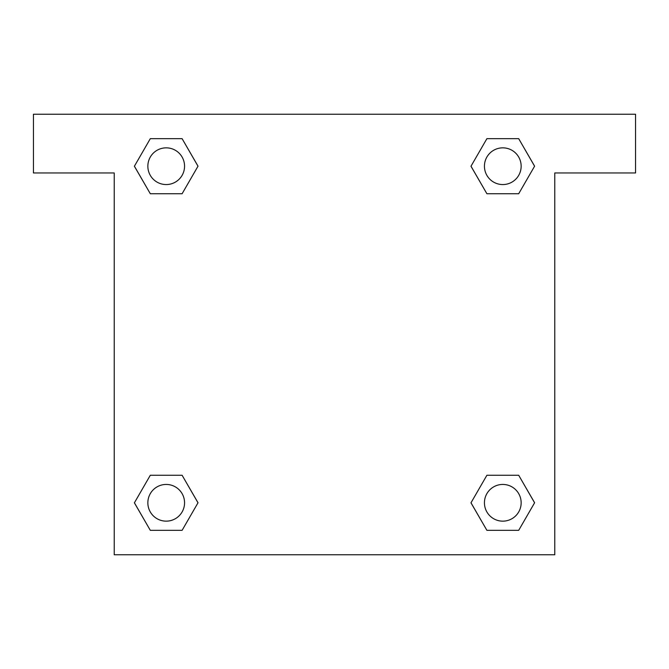 <?xml version="1.0" encoding="UTF-8"?>
<svg xmlns="http://www.w3.org/2000/svg" width="669" height="669" viewBox="0 0 669 669"><rect width="100%" height="100%" fill="white"/><g stroke="black" fill="none" stroke-linecap="round" stroke-linejoin="round"><path stroke-width="1" d="M635.55 114.223L33.45 114.223L33.45 172.962L114.223 172.962L114.223 554.777L554.777 554.777L554.777 172.962L635.55 172.962L635.55 114.223M150.308 193.742L182.102 193.742L150.308 193.742L134.41 166.205L150.308 138.667L182.102 138.667L197.999 166.205L182.102 193.742L150.308 193.742L134.377 166.23M182.102 138.667L150.308 138.667L182.102 138.667L198.032 166.188M182.102 475.258L150.308 475.258L182.102 475.258L197.999 502.795L182.102 530.333L150.308 530.333L134.41 502.795L150.308 475.258L182.102 475.258L198.032 502.77M150.308 530.333L182.102 530.333L150.308 530.333L134.377 502.812M518.692 475.258L486.898 475.258L518.692 475.258L534.59 502.795L518.692 530.333L486.898 530.333L471.001 502.795L486.898 475.258L518.692 475.258L534.623 502.77M486.898 530.333L518.692 530.333L486.898 530.333L470.968 502.812M486.898 193.742L518.692 193.742L486.898 193.742L471.001 166.205L486.898 138.667L518.692 138.667L534.59 166.205L518.692 193.742L486.898 193.742L470.968 166.23M518.692 138.667L486.898 138.667L518.692 138.667L534.623 166.188M521.151 502.795A18.356 18.356 0 0 0 493.613 486.898A18.356 18.356 0 0 0 493.613 518.692A18.356 18.356 0 0 0 521.151 502.795M184.56 502.795A18.356 18.356 0 0 0 157.031 486.898A18.356 18.356 0 0 0 157.031 518.692A18.356 18.356 0 0 0 184.56 502.795M521.151 166.205A18.356 18.356 0 0 0 493.613 150.308A18.356 18.356 0 0 0 493.613 182.102A18.356 18.356 0 0 0 521.151 166.205M184.56 166.205A18.356 18.356 0 0 0 157.031 150.308A18.356 18.356 0 0 0 157.031 182.102A18.356 18.356 0 0 0 184.56 166.205"/></g></svg>
